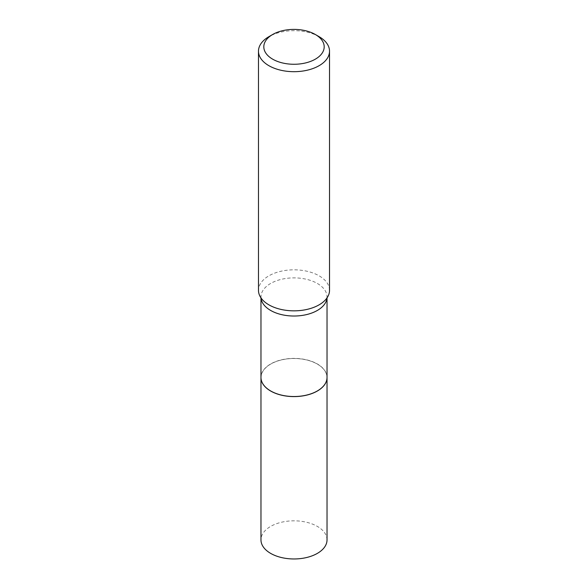 <?xml version="1.0" encoding="UTF-8"?>
<svg xmlns="http://www.w3.org/2000/svg" width="588" height="588" viewBox="0 0 588 588"><rect width="100%" height="100%" fill="white"/><g stroke="black" fill="none" stroke-linecap="round" stroke-linejoin="round"><path stroke-width="0.44" stroke-dasharray="2.94 2.21" d="M327.031 539.894A33.031 19.073 0 0 0 306.642 522.276A33.031 19.073 0 0 0 270.642 526.414A33.031 19.073 0 0 0 260.969 539.894M327.031 377.496A33.031 19.073 0 0 0 306.613 359.907A33.031 19.073 0 0 0 270.642 364.046A33.031 19.073 0 0 0 260.969 377.496M317.322 390.961A32.943 19.022 0 0 0 317.292 364.082A32.943 19.022 0 0 0 270.708 364.082A32.943 19.022 0 0 0 270.708 390.976M327.031 377.459A33.031 19.073 0 0 0 317.358 363.972A33.031 19.073 0 0 0 281.358 359.841A33.031 19.073 0 0 0 260.969 377.459M329.523 290.332A35.523 20.506 0 0 0 319.115 275.831A35.523 20.506 0 0 0 280.41 271.384A35.523 20.506 0 0 0 258.477 290.332M319.115 36.684A35.523 20.506 0 0 0 268.885 36.684M326.987 297.94A33.031 19.073 0 0 0 327.031 296.955A33.031 19.073 0 0 0 317.358 283.467A33.031 19.073 0 0 0 281.358 279.329A33.031 19.073 0 0 0 260.969 296.955A33.031 19.073 0 0 0 261.013 297.94M260.969 297.873L260.969 296.955C261.579 297.866 259.624 295.911 262.836 300.174M327.031 297.873L327.031 296.955C326.421 297.866 328.376 295.911 325.164 300.174"/><path stroke-width="0.88" d="M260.969 377.496A33.031 19.073 0 0 0 260.969 377.533L260.969 539.894A33.031 19.073 0 0 0 281.358 557.512A33.031 19.073 0 0 0 317.358 553.381A33.031 19.073 0 0 0 327.031 539.894L327.031 377.533A33.031 19.073 0 0 0 327.031 377.496M260.969 377.533A33.031 19.073 0 0 0 281.358 395.151A33.031 19.073 0 0 0 317.358 391.013A33.031 19.073 0 0 0 327.031 377.533M260.969 297.873L260.969 377.459A33.031 19.073 0 0 0 270.642 390.939L270.708 390.976A32.943 19.022 0 0 0 317.292 390.976A32.943 19.022 0 0 0 317.322 390.961M270.708 390.976L270.642 390.939A33.031 19.073 0 0 0 317.358 390.939A33.031 19.073 0 0 0 327.031 377.459L327.031 297.873M272.648 59.16A30.194 17.434 0 0 0 315.352 59.16A30.194 17.434 0 0 0 315.352 34.508L319.115 36.684A35.523 20.506 0 0 1 329.523 51.185A35.523 20.506 0 0 1 307.59 70.126A35.523 20.506 0 0 1 268.885 65.687A35.523 20.506 0 0 1 258.477 51.185A35.523 20.506 0 0 1 268.885 36.684L272.648 34.508A30.194 17.434 0 0 0 272.648 59.16M258.477 51.185L258.477 290.332A35.523 20.506 0 0 0 262.836 300.174A35.523 20.506 0 0 0 268.885 304.834A35.523 20.506 0 0 0 325.164 300.174A35.523 20.506 0 0 0 329.523 290.332L329.523 51.185M319.115 36.684L315.352 34.508A30.194 17.434 0 0 0 272.648 34.508M261.013 297.94A33.031 19.073 0 0 0 270.642 310.435A33.031 19.073 0 0 0 305.841 314.756A33.031 19.073 0 0 0 326.987 297.94"/></g></svg>
